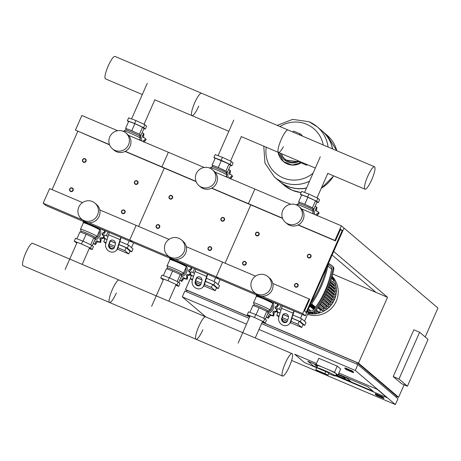<?xml version="1.0" encoding="UTF-8"?>
<svg xmlns="http://www.w3.org/2000/svg" width="461" height="461" viewBox="0 0 461 461"><rect width="100%" height="100%" fill="white"/><g stroke="black" fill="none" stroke-linecap="round" stroke-linejoin="round"><path stroke-width="0.69" d="M376.493 395.429L375.173 394.305L382.382 397.37L383.702 398.494L376.493 395.429M375.173 394.305L375.427 393.717L382.636 396.783L383.955 397.906L383.702 398.494M382.636 396.783L382.382 397.37M346.148 369.584L344.828 368.46L352.037 371.526L353.357 372.649L346.148 369.584M352.037 371.526L352.296 370.944L345.087 367.878L344.828 368.46M352.296 370.944L353.616 372.067L353.357 372.649M425.198 336.985L437.95 308.063L344.015 228.068L305.326 315.797L302.687 313.549L309.135 298.93L309.659 299.379L304.502 311.077L306.087 312.425L342.2 230.54L340.616 229.192L335.458 240.89L334.928 240.44L341.376 225.821L344.015 228.068L333.701 251.464L387.528 297.305L332.698 273.995M428.062 339.423L407.426 386.214L398.984 379.023L419.619 332.231L428.062 339.423M398.984 379.023L393.216 376.574L401.658 383.759L407.426 386.214M393.216 376.574L413.851 329.782L419.619 332.231M367.769 386.704L338.334 374.188L367.769 386.704L373.151 391.291L367.769 386.704M316.822 365.049L307.792 361.211L313.175 365.792L316.863 367.359L313.175 365.792L307.792 361.211L316.822 365.049M335.729 375.381L373.151 391.291L335.729 375.381M377.133 389.268L386.894 397.584L335.562 375.761L386.894 397.584L377.133 389.268L338.858 372.995L377.133 389.268M294.665 354.209L316.494 363.487L294.665 354.209L304.427 362.525L294.665 354.209M316.701 367.74L304.427 362.525L316.701 367.74M345.934 379.178L343.243 376.885L338.109 374.701L343.243 376.885L345.934 379.178L335.931 374.926L345.934 379.178M346.989 378.227L350.838 381.512L335.839 375.133L350.838 381.512L346.989 378.227L338.201 374.493L346.989 378.227M314.696 364.501L317.583 365.729L314.696 364.501L317.191 366.628L314.696 364.501M258.984 329.471L355.281 370.413L395.388 404.568L291.611 360.45M205.883 316.966L182.274 296.861L246.485 324.158M396.46 397.434L396.904 396.42L357.327 362.715L262.165 322.256M356.728 364.081L357.327 362.715M249.666 316.943L187.206 290.39L186.601 291.755M395.388 404.568L397.97 398.719L357.863 364.565L261.56 323.622M249.061 318.309L184.855 291.012L182.274 296.861M187.01 290.839L185.501 289.554L249.706 316.851M262.205 322.164L358.508 363.101L398.609 397.255L396.863 396.512M404.107 384.802L398.609 397.255M357.863 364.565L355.281 370.413M387.528 297.305L358.508 363.101M190.358 278.536L185.501 289.554M375.992 292.401L332.122 255.037M317.594 365.706L316.085 364.415L318.793 358.278L337.245 366.12L340.621 368.996L337.913 375.139L336.161 374.395M316.085 364.415L334.536 372.263L337.913 375.139M337.245 366.12L334.536 372.263M316.719 367.699L315.814 369.751L324.878 373.6L325.777 371.554L316.719 367.699A10.246 0.651 23.8 0 1 316.719 367.688A10.246 0.651 23.8 0 1 325.38 370.805A10.246 0.651 23.8 0 1 335.326 375.75A10.246 0.651 23.8 0 1 335.475 375.957A10.246 0.651 23.8 0 1 328.716 373.652M325.777 371.554L328.981 373.053L328.076 375.098L316.448 370.287A10.246 0.651 23.8 0 1 315.969 369.947A10.246 0.651 23.8 0 1 315.814 369.751M316.719 367.688L317.623 365.642A10.246 0.651 23.8 0 1 326.284 368.754A10.246 0.651 23.8 0 1 336.225 373.698A10.246 0.651 23.8 0 1 336.374 373.911L335.475 375.957M324.878 373.6L328.076 375.098M82.582 159.748A1.919 1.879 -49.6 0 0 83.066 161.949A1.919 1.879 -49.6 0 0 86.046 161.223A1.919 1.879 -49.6 0 0 85.562 159.022A1.919 1.879 -49.6 0 0 82.582 159.748M82.819 159.829A1.602 1.562 130.4 0 1 84.905 158.976A1.602 1.562 130.4 0 1 85.706 161.05A1.602 1.562 130.4 0 1 83.62 161.903A1.602 1.562 130.4 0 1 82.819 159.829M169.089 196.524A1.919 1.879 -49.6 0 0 169.573 198.72A1.919 1.879 -49.6 0 0 172.547 197.994A1.919 1.879 -49.6 0 0 172.062 195.798A1.919 1.879 -49.6 0 0 169.089 196.524M169.325 196.599A1.602 1.562 130.4 0 1 171.411 195.752A1.602 1.562 130.4 0 1 172.207 197.827A1.602 1.562 130.4 0 1 170.121 198.679A1.602 1.562 130.4 0 1 169.325 196.599M255.59 233.301A1.919 1.879 -49.6 0 0 256.074 235.496A1.919 1.879 -49.6 0 0 259.053 234.77A1.919 1.879 -49.6 0 0 258.569 232.569A1.919 1.879 -49.6 0 0 255.59 233.301M255.826 233.375A1.602 1.562 130.4 0 1 257.912 232.528A1.602 1.562 130.4 0 1 258.707 234.603A1.602 1.562 130.4 0 1 256.621 235.45A1.602 1.562 130.4 0 1 255.826 233.375M134.485 181.813A1.919 1.879 -49.6 0 0 134.969 184.014A1.919 1.879 -49.6 0 0 137.948 183.288A1.919 1.879 -49.6 0 0 137.464 181.087A1.919 1.879 -49.6 0 0 134.485 181.813M134.721 181.893A1.602 1.562 130.4 0 1 136.808 181.04A1.602 1.562 130.4 0 1 137.609 183.115A1.602 1.562 130.4 0 1 135.517 183.968A1.602 1.562 130.4 0 1 134.721 181.893M220.992 218.589A1.919 1.879 -49.6 0 0 221.476 220.784A1.919 1.879 -49.6 0 0 224.449 220.058A1.919 1.879 -49.6 0 0 223.965 217.863A1.919 1.879 -49.6 0 0 220.992 218.589M221.222 218.664A1.602 1.562 130.4 0 1 223.314 217.817A1.602 1.562 130.4 0 1 224.109 219.891A1.602 1.562 130.4 0 1 222.023 220.738A1.602 1.562 130.4 0 1 221.222 218.664M307.493 255.365A1.919 1.879 -49.6 0 0 307.977 257.561A1.919 1.879 -49.6 0 0 310.95 256.835A1.919 1.879 -49.6 0 0 310.466 254.633A1.919 1.879 -49.6 0 0 307.493 255.365M307.729 255.44A1.602 1.562 130.4 0 1 309.815 254.593A1.602 1.562 130.4 0 1 310.61 256.668A1.602 1.562 130.4 0 1 308.524 257.515A1.602 1.562 130.4 0 1 307.729 255.44M69.686 188.993A1.919 1.879 -49.6 0 0 70.17 191.194A1.919 1.879 -49.6 0 0 73.149 190.462A1.919 1.879 -49.6 0 0 72.665 188.267A1.919 1.879 -49.6 0 0 69.686 188.993M69.922 189.068A1.602 1.562 130.4 0 1 72.008 188.221A1.602 1.562 130.4 0 1 72.803 190.295A1.602 1.562 130.4 0 1 70.717 191.148A1.602 1.562 130.4 0 1 69.922 189.068M156.193 225.769A1.919 1.879 -49.6 0 0 156.677 227.965A1.919 1.879 -49.6 0 0 159.65 227.238A1.919 1.879 -49.6 0 0 159.166 225.037A1.919 1.879 -49.6 0 0 156.193 225.769M156.423 225.844A1.602 1.562 130.4 0 1 158.515 224.997A1.602 1.562 130.4 0 1 159.31 227.071A1.602 1.562 130.4 0 1 157.224 227.918A1.602 1.562 130.4 0 1 156.423 225.844M242.693 262.54A1.919 1.879 -49.6 0 0 243.178 264.741A1.919 1.879 -49.6 0 0 246.151 264.015A1.919 1.879 -49.6 0 0 245.667 261.813A1.919 1.879 -49.6 0 0 242.693 262.54M242.93 262.62A1.602 1.562 130.4 0 1 245.016 261.767A1.602 1.562 130.4 0 1 245.811 263.848A1.602 1.562 130.4 0 1 243.725 264.695A1.602 1.562 130.4 0 1 242.93 262.62M121.589 211.057A1.919 1.879 -49.6 0 0 122.073 213.253A1.919 1.879 -49.6 0 0 125.046 212.527A1.919 1.879 -49.6 0 0 124.562 210.331A1.919 1.879 -49.6 0 0 121.589 211.057M121.825 211.132A1.602 1.562 130.4 0 1 123.911 210.285A1.602 1.562 130.4 0 1 124.706 212.36A1.602 1.562 130.4 0 1 122.62 213.213A1.602 1.562 130.4 0 1 121.825 211.132M208.09 247.834A1.919 1.879 -49.6 0 0 208.574 250.029A1.919 1.879 -49.6 0 0 211.553 249.303A1.919 1.879 -49.6 0 0 211.069 247.102A1.919 1.879 -49.6 0 0 208.09 247.834M208.326 247.909A1.602 1.562 130.4 0 1 210.412 247.061A1.602 1.562 130.4 0 1 211.213 249.136A1.602 1.562 130.4 0 1 209.127 249.983A1.602 1.562 130.4 0 1 208.326 247.909M294.596 284.604A1.919 1.879 -49.6 0 0 295.08 286.805A1.919 1.879 -49.6 0 0 298.054 286.079A1.919 1.879 -49.6 0 0 297.57 283.878A1.919 1.879 -49.6 0 0 294.596 284.604M294.833 284.685A1.602 1.562 130.4 0 1 296.919 283.832A1.602 1.562 130.4 0 1 297.714 285.906A1.602 1.562 130.4 0 1 295.628 286.759A1.602 1.562 130.4 0 1 294.833 284.685M306.409 164.577A9.606 1.988 113 0 0 306.819 164.462M307.395 164.704A10.09 2.086 -67 0 1 306.352 165.107A10.09 2.086 -67 0 1 306.237 165.032A10.09 2.086 -67 0 1 305.914 164.076M306.352 165.107L298.279 161.673A10.09 2.086 -67 0 1 298.163 161.604A10.09 2.086 -67 0 1 297.841 160.647M307.107 164.583A9.606 1.988 -67 0 1 306.542 164.663A9.606 1.988 -67 0 1 306.427 164.594A9.606 1.988 -67 0 1 306.208 164.197M299.16 134.721A9.606 1.988 -67 0 1 300.491 134.013A9.606 1.988 -67 0 1 300.601 134.082L302.099 135.355L301.869 135.874M301.932 135.903L302.099 135.355M294.118 131.327A9.606 1.988 113 0 0 294.003 131.258A9.606 1.988 113 0 0 292.672 131.961M336.801 150.724A32.985 32.207 -49.6 0 0 326.803 134.969A32.985 32.207 130.4 0 1 336.801 150.724M301.108 192.606L292.222 190.26L284.045 185.207A32.985 32.207 -49.6 0 0 301.137 192.548A32.985 32.207 130.4 0 1 284.028 185.195A32.985 32.207 -49.6 0 0 284.045 185.207A32.985 32.207 -49.6 0 0 292.147 190.214A32.985 32.207 -49.6 0 0 301.131 192.56M321.288 188.209A32.985 32.207 -49.6 0 0 333.545 175.82A32.985 32.207 130.4 0 1 321.288 188.209M327.944 173.44A32.985 32.207 130.4 0 1 327.512 174.091M306.479 188.134A32.985 32.207 130.4 0 1 279.383 181.242A32.985 32.207 130.4 0 1 279.308 181.173M306.559 187.95A32.985 32.207 130.4 0 1 279.228 181.104L274.428 177.018A32.985 32.207 -49.6 0 0 309.55 181.173A32.985 32.207 130.4 0 1 274.428 177.018A32.985 32.207 130.4 0 1 274.416 177.012M328.088 147.019A32.985 32.207 -49.6 0 0 317.203 126.792A32.985 32.207 130.4 0 1 328.088 147.019M309.083 121.773A32.985 32.207 130.4 0 1 317.185 126.781A32.985 32.207 130.4 0 1 317.203 126.792L322.003 130.878A32.985 32.207 130.4 0 1 332.537 148.909M322.083 130.947A32.985 32.207 130.4 0 1 322.158 131.016A32.985 32.207 130.4 0 1 332.675 148.972M279.925 126.544A29.325 28.628 130.4 0 1 306.64 124.286A29.325 28.628 130.4 0 1 323.242 144.961M313.094 173.14A29.325 28.628 130.4 0 1 283.019 177.842A29.325 28.628 130.4 0 1 266.256 147.215M198.743 106.134A12.188 2.524 -67 0 1 191.972 115.636A12.188 2.524 -67 0 1 194.726 102.711A12.188 2.524 -67 0 1 201.503 93.208L115.002 56.432A12.188 2.524 113 0 0 108.226 65.935A12.188 2.524 113 0 0 105.465 78.86L142.316 94.528M283.4 146.702A12.188 2.524 -67 0 1 278.473 152.412A12.188 2.524 -67 0 1 281.233 139.487A12.188 2.524 -67 0 1 288.004 129.979L201.503 93.208A12.188 2.524 113 0 0 194.726 102.711A12.188 2.524 113 0 0 191.972 115.636L228.823 131.304M374.511 166.755A12.188 2.524 -67 0 1 371.75 179.681A12.188 2.524 -67 0 1 364.979 189.183A12.188 2.524 -67 0 1 367.734 176.258A12.188 2.524 -67 0 1 374.511 166.755L288.01 129.979A12.188 2.524 113 0 0 281.233 139.487A12.188 2.524 113 0 0 278.473 152.412L315.324 168.075M143.895 133.909L143.319 137.591M142.841 141.418L142.841 141.418A1.706 1.665 130.4 0 1 144.057 140.242A1.602 1.562 -49.6 0 0 145.261 138.755A1.602 1.562 -49.6 0 0 144.777 137.977L146.16 139.522L143.797 142.23M144.777 137.977A1.602 1.562 -49.6 0 0 143.786 137.614A1.706 1.665 130.4 0 1 142.363 136.773L143.227 137.516M145.261 138.755L146.16 139.522M142.363 136.773A1.706 1.665 130.4 0 1 142.841 135.159A1.602 1.562 -49.6 0 0 143.164 133.287A1.602 1.562 -49.6 0 0 142.063 132.849M143.164 133.287L144.062 134.053M140.052 135.54A7.687 7.503 130.4 0 1 141.487 140.841M140.075 138.663A6.408 6.252 130.4 0 1 140.207 140.3M139.487 139.994L140.282 138.196A8.966 0.565 -156.2 0 0 140.282 138.167A8.966 0.565 -156.2 0 0 130.596 133.321A8.966 0.565 -156.2 0 0 123.894 130.936A8.966 0.565 -156.2 0 0 123.871 130.959L123.634 131.489M139.752 136.22A7.687 0.484 -156.2 0 0 139.752 136.191A7.687 0.484 -156.2 0 0 131.454 132.036A7.687 0.484 -156.2 0 0 125.709 129.996A7.687 0.484 -156.2 0 0 125.686 130.014L126.205 128.844A7.687 0.484 -156.2 0 1 128.677 129.541L125.582 128.383L126.181 128.89M139.758 136.208L140.271 135.05A7.687 0.484 -156.2 0 0 140.156 134.889A7.687 0.484 -156.2 0 0 135.597 132.48A7.687 0.484 -156.2 0 0 131.967 130.866A7.687 0.484 -156.2 0 0 128.677 129.541L131.771 130.699L134.871 123.681L128.682 121.364L125.582 128.383M143.936 128.596L145.307 129.109L143.59 127.645L134.618 123.467L127.357 120.747L128.515 121.733M140.179 135.246L140.887 135.511L143.982 128.492L142.518 127.248L134.871 123.681M145.307 129.109L146.592 126.181L144.881 124.724L135.909 120.54L128.648 117.82L127.357 120.747M143.59 127.645L144.881 124.724M134.618 123.467L135.909 120.54M140.887 135.511L139.424 134.266L131.771 130.699M139.424 134.266L142.518 127.248M230.396 170.685L229.82 174.362M229.342 178.188L229.348 178.194A1.706 1.665 130.4 0 1 229.342 178.188A1.706 1.665 130.4 0 1 230.558 177.018A1.602 1.562 -49.6 0 0 231.768 175.532A1.602 1.562 -49.6 0 0 231.278 174.754L232.661 176.292L230.298 179.006M231.278 174.754A1.602 1.562 -49.6 0 0 230.287 174.391A1.706 1.665 130.4 0 1 228.863 173.549L229.734 174.287M231.768 175.532L232.661 176.292M228.863 173.549A1.706 1.665 130.4 0 1 229.348 171.936A1.602 1.562 -49.6 0 0 229.664 170.063A1.602 1.562 -49.6 0 0 228.564 169.619M229.664 170.063L230.563 170.824M226.553 172.31A7.687 7.503 130.4 0 1 227.993 177.618M226.576 175.439A6.408 6.252 130.4 0 1 226.714 177.076M225.988 176.765L226.783 174.973A8.966 0.565 -156.2 0 0 226.783 174.938A8.966 0.565 -156.2 0 0 217.102 170.092A8.966 0.565 -156.2 0 0 210.395 167.712A8.966 0.565 -156.2 0 0 210.372 167.735L210.141 168.265M226.685 172.022L227.388 172.287L226.662 171.659A7.687 0.484 -156.2 0 1 226.772 171.82L226.259 172.979A7.687 0.484 -156.2 0 0 226.259 172.967A7.687 0.484 -156.2 0 0 217.955 168.812A7.687 0.484 -156.2 0 0 212.21 166.767A7.687 0.484 -156.2 0 0 212.193 166.79M212.688 165.666L212.089 165.153L218.278 167.476L226.662 171.659A7.687 0.484 -156.2 0 0 222.104 169.256A7.687 0.484 -156.2 0 0 218.474 167.643A7.687 0.484 -156.2 0 0 215.183 166.317A7.687 0.484 -156.2 0 0 212.705 165.62L212.198 166.778L210.395 167.712M230.442 165.372L231.808 165.879L230.091 164.421L221.119 160.244L213.864 157.524L215.022 158.509M227.388 172.287L230.488 165.269L229.025 164.018L215.183 158.135L212.089 165.153M231.808 165.879L233.099 162.958L231.382 161.5L222.409 157.316L215.149 154.596L213.864 157.524M230.091 164.421L231.382 161.5M221.119 160.244L222.409 157.316M218.278 167.476L221.372 160.457M225.93 171.037L229.025 164.018M316.897 207.456L316.321 211.138M315.848 214.964L315.848 214.964A1.706 1.665 130.4 0 1 317.064 213.789A1.602 1.562 -49.6 0 0 318.269 212.302A1.602 1.562 -49.6 0 0 317.779 211.53L319.168 213.068L316.799 215.777M317.779 211.53A1.602 1.562 -49.6 0 0 316.793 211.161A1.706 1.665 130.4 0 1 315.37 210.325L316.234 211.063M318.269 212.302L319.168 213.068M315.37 210.325A1.706 1.665 130.4 0 1 315.848 208.712A1.602 1.562 -49.6 0 0 316.171 206.833A1.602 1.562 -49.6 0 0 315.07 206.395M316.171 206.833L317.064 207.6M313.059 209.087A7.687 7.503 130.4 0 1 314.494 214.394M313.077 212.216A6.408 6.252 130.4 0 1 313.215 213.846M312.495 213.541L313.284 211.743A8.966 0.565 -156.2 0 0 313.284 211.714A8.966 0.565 -156.2 0 0 303.603 206.868A8.966 0.565 -156.2 0 0 296.901 204.488A8.966 0.565 -156.2 0 0 296.878 204.505L296.642 205.041M313.186 208.793L313.895 209.058L313.163 208.435A7.687 0.484 -156.2 0 1 313.273 208.597L312.765 209.755A7.687 0.484 -156.2 0 0 312.76 209.738A7.687 0.484 -156.2 0 0 304.462 205.583A7.687 0.484 -156.2 0 0 298.711 203.543A7.687 0.484 -156.2 0 0 298.693 203.56L299.212 202.391A7.687 0.484 -156.2 0 1 301.684 203.088L298.59 201.93L299.189 202.437M304.779 204.246L313.163 208.435A7.687 0.484 -156.2 0 0 308.605 206.032A7.687 0.484 -156.2 0 0 304.975 204.413A7.687 0.484 -156.2 0 0 301.684 203.088L304.779 204.246L307.873 197.233L301.684 194.911L298.59 201.93M316.943 202.143L318.309 202.656L316.598 201.198L307.625 197.014L300.365 194.294L301.523 195.28M313.895 209.058L316.989 202.039L315.526 200.794L307.873 197.233M318.309 202.656L319.6 199.734L317.888 198.27L308.91 194.093L301.655 191.373L300.365 194.294M316.598 201.198L317.888 198.27M307.625 197.014L308.91 194.093M312.431 207.813L315.526 200.794M100.268 229.705A7.687 7.503 130.4 0 1 94.799 240.002M99.317 231.07A6.408 6.252 130.4 0 1 94.776 238.648M103.811 236.067L104.474 237.784L101.138 238.954L100.757 242.457L97.363 241.783L95.26 244.693L93.41 243.564A1.602 1.562 -49.6 0 0 94.367 243.932A1.602 1.562 -49.6 0 0 95.536 242.417A1.706 1.665 130.4 0 1 96.407 240.97L97.363 241.783M94.367 243.932L95.26 244.693M96.407 240.97A1.706 1.665 130.4 0 1 98.003 241.414A1.602 1.562 -49.6 0 0 99.864 241.691A1.602 1.562 -49.6 0 0 100.141 239.812A1.706 1.665 130.4 0 1 100.181 238.141L101.138 238.954M99.864 241.691L100.757 242.457M100.181 238.141A1.706 1.665 130.4 0 1 101.806 237.715A1.602 1.562 -49.6 0 0 103.575 237.017A1.602 1.562 -49.6 0 0 102.884 235.277A1.706 1.665 130.4 0 1 102.083 233.825L103.039 234.637L103.345 235.64M103.575 237.017L104.474 237.784M102.083 233.825A1.706 1.665 130.4 0 1 103.299 232.649A1.602 1.562 -49.6 0 0 104.509 231.163A1.602 1.562 -49.6 0 0 104.019 230.391L105.402 231.929L103.039 234.637M104.019 230.391A1.602 1.562 -49.6 0 0 103.028 230.022A1.706 1.665 130.4 0 1 101.61 229.192L102.475 229.924M104.509 231.163L105.402 231.929M102.515 229.578L102.549 229.947M83.366 222.801L83.211 222.404A9.289 0.588 23.8 0 1 83.211 222.363A9.289 0.588 23.8 0 1 90.177 224.807A9.289 0.588 23.8 0 1 100.204 229.855A9.289 0.588 23.8 0 1 100.17 229.883L99.772 230.033M83.372 222.824A8.966 0.565 23.8 0 1 83.372 222.784A8.966 0.565 23.8 0 1 90.097 225.141A8.966 0.565 23.8 0 1 99.783 230.022L96.943 236.453A8.966 0.565 23.8 0 1 96.919 236.476L95.122 237.409A7.687 0.484 23.8 0 0 95.127 237.398A7.687 0.484 23.8 0 0 86.829 233.22A7.687 0.484 23.8 0 0 81.061 231.197A7.687 0.484 23.8 0 0 81.061 231.22L80.531 229.25A8.966 0.565 23.8 0 1 80.537 229.215A8.966 0.565 23.8 0 1 87.262 231.578A8.966 0.565 23.8 0 1 96.943 236.453M76.797 243.091L74.221 241.23L75.512 238.302L82.767 241.022L91.739 245.206L93.456 246.664L92.165 249.591L89.25 248.496M74.221 241.23L81.476 243.95L90.448 248.127L92.165 249.591M82.767 241.022L81.476 243.95M91.739 245.206L90.448 248.127M76.878 238.815L79.926 231.9L86.115 234.223L93.767 237.784L95.231 239.029L92.298 245.678M86.115 234.223L83.055 241.161M93.767 237.784L90.708 244.722M186.774 266.481A7.687 7.503 130.4 0 1 181.306 276.779M185.818 267.847A6.408 6.252 130.4 0 1 181.282 275.419M190.312 272.837L190.975 274.56L187.639 275.724L187.264 279.228L183.864 278.559L181.767 281.469L179.911 280.34A1.602 1.562 -49.6 0 0 180.868 280.703A1.602 1.562 -49.6 0 0 182.043 279.193A1.706 1.665 130.4 0 1 182.908 277.747L183.864 278.559M180.868 280.703L181.767 281.469M182.908 277.747A1.706 1.665 130.4 0 1 184.504 278.19A1.602 1.562 -49.6 0 0 186.365 278.467A1.602 1.562 -49.6 0 0 186.642 276.588A1.706 1.665 130.4 0 1 186.682 274.912L187.639 275.724M186.365 278.467L187.264 279.228M186.682 274.912A1.706 1.665 130.4 0 1 188.307 274.491A1.602 1.562 -49.6 0 0 190.076 273.794A1.602 1.562 -49.6 0 0 189.385 272.048A1.706 1.665 130.4 0 1 188.589 270.601L189.54 271.414L189.851 272.416M190.076 273.794L190.975 274.56M188.589 270.601A1.706 1.665 130.4 0 1 189.799 269.426A1.602 1.562 -49.6 0 0 191.01 267.939A1.602 1.562 -49.6 0 0 190.52 267.161L191.909 268.705L189.54 271.414M190.52 267.161A1.602 1.562 -49.6 0 0 189.529 266.798A1.706 1.665 130.4 0 1 188.111 265.968L188.975 266.694M191.01 267.939L191.909 268.705M189.016 266.354L189.05 266.723M169.867 259.572L169.711 259.174A9.289 0.588 23.8 0 1 169.711 259.134A9.289 0.588 23.8 0 1 176.678 261.577A9.289 0.588 23.8 0 1 186.705 266.631A9.289 0.588 23.8 0 1 186.676 266.66L186.279 266.81A8.966 0.565 23.8 0 0 176.603 261.917A8.966 0.565 23.8 0 0 169.873 259.555A8.966 0.565 23.8 0 0 169.879 259.595M167.136 268.942L167.562 267.968A7.687 0.484 23.8 0 0 167.562 267.997L167.038 266.02A8.966 0.565 23.8 0 1 167.038 265.991A8.966 0.565 23.8 0 1 173.762 268.348A8.966 0.565 23.8 0 1 183.449 273.229A8.966 0.565 23.8 0 1 183.426 273.246L181.622 274.186A7.687 0.484 23.8 0 1 181.611 274.191M167.562 267.968A7.687 0.484 23.8 0 1 173.33 269.99A7.687 0.484 23.8 0 1 181.628 274.174L181.133 275.298M163.298 279.862L160.722 278L162.013 275.079L169.268 277.799L178.246 281.976L179.957 283.44L178.666 286.362L175.756 285.273M160.722 278L167.983 280.72L176.955 284.904L178.666 286.362M169.268 277.799L167.983 280.72M178.246 281.976L176.955 284.904M163.378 275.592L166.427 268.677L172.621 270.993L180.268 274.56L181.732 275.805L178.799 282.455M172.621 270.993L169.562 277.931M180.268 274.56L177.208 281.498M273.275 303.252A7.687 7.503 130.4 0 1 267.806 313.555M272.324 304.623A6.408 6.252 130.4 0 1 267.783 312.195M276.819 309.613L277.476 311.331L274.139 312.5L273.765 316.004L270.365 315.33L268.267 318.246L266.418 317.11A1.602 1.562 -49.6 0 0 267.368 317.479A1.602 1.562 -49.6 0 0 268.544 315.969A1.706 1.665 130.4 0 1 269.414 314.517L270.365 315.33M267.368 317.479L268.267 318.246M269.414 314.517A1.706 1.665 130.4 0 1 271.01 314.961A1.602 1.562 -49.6 0 0 272.872 315.243A1.602 1.562 -49.6 0 0 273.148 313.359A1.706 1.665 130.4 0 1 273.189 311.688L274.139 312.5M272.872 315.243L273.765 316.004M273.189 311.688A1.706 1.665 130.4 0 1 274.808 311.267A1.602 1.562 -49.6 0 0 276.583 310.57A1.602 1.562 -49.6 0 0 275.885 308.824A1.706 1.665 130.4 0 1 275.09 307.372L276.047 308.184L276.352 309.193M276.583 310.57L277.476 311.331M275.09 307.372A1.706 1.665 130.4 0 1 276.306 306.196A1.602 1.562 -49.6 0 0 277.51 304.715A1.602 1.562 -49.6 0 0 277.026 303.937L278.409 305.476L276.047 308.184M277.026 303.937A1.602 1.562 -49.6 0 0 276.035 303.568A1.706 1.665 130.4 0 1 274.618 302.744M277.51 304.715L278.409 305.476M274.629 302.75L275.476 303.471M275.522 303.125L275.557 303.499M256.379 296.371A8.966 0.565 23.8 0 1 256.379 296.331L256.218 295.95A9.289 0.588 23.8 0 1 256.212 295.91A9.289 0.588 23.8 0 1 263.179 298.353A9.289 0.588 23.8 0 1 273.212 303.407A9.289 0.588 23.8 0 1 273.177 303.43L272.779 303.586M254.069 304.767A7.687 0.484 23.8 0 1 254.069 304.744L253.538 302.796A8.966 0.565 23.8 0 1 253.538 302.762L256.379 296.331A8.966 0.565 23.8 0 1 263.104 298.693A8.966 0.565 23.8 0 1 272.785 303.568L269.95 309.999A8.966 0.565 23.8 0 1 269.927 310.023L268.129 310.956A7.687 0.484 23.8 0 1 268.112 310.968M253.538 302.762A8.966 0.565 23.8 0 1 260.269 305.124A8.966 0.565 23.8 0 1 269.95 309.999M253.636 305.712L254.069 304.744A7.687 0.484 23.8 0 1 259.831 306.767A7.687 0.484 23.8 0 1 268.135 310.945L267.639 312.068M249.799 316.638L247.223 314.777L248.514 311.855L255.774 314.575L264.747 318.753L266.464 320.216L265.173 323.138L262.257 322.043M247.223 314.777L254.484 317.496L263.456 321.68L265.173 323.138M255.774 314.575L254.484 317.496M264.747 318.753L263.456 321.68M249.885 312.368L252.933 305.453L259.122 307.769L266.775 311.336L268.233 312.581L265.305 319.225M259.122 307.769L256.062 314.707M266.775 311.336L263.715 318.269M282.558 376.049A12.188 2.524 113 0 0 289.335 366.541A12.188 2.524 113 0 0 292.095 353.622A12.188 2.524 113 0 0 285.319 363.124A12.188 2.524 113 0 0 282.558 376.049L196.058 339.273A12.188 2.524 -67 0 1 198.818 326.348A12.188 2.524 -67 0 1 205.589 316.845A12.188 2.524 113 0 0 198.818 326.348A12.188 2.524 113 0 0 196.058 339.273L23.05 265.726A12.188 2.524 -67 0 1 25.81 252.801A12.188 2.524 -67 0 1 32.587 243.299L119.088 280.069A12.188 2.524 113 0 0 112.311 289.577A12.188 2.524 113 0 0 109.551 302.497A12.188 2.524 113 0 0 116.328 292.994M109.551 302.497A12.188 2.524 -67 0 1 112.311 289.577A12.188 2.524 -67 0 1 119.088 280.069L292.095 353.622M196.058 339.273A12.188 2.524 113 0 0 202.834 329.771M127.328 248.11L128.619 245.189L133.01 248.928L131.719 251.85L127.328 248.11L118.944 244.549M130.014 251.015L126.153 247.724L124.862 250.651L128.723 253.936L130.014 251.015M103.863 238.36L104.849 239.201M108.018 236.43L104.63 234.989L104.071 236.257M108.053 231.935L106.376 235.732M107.038 239.599L105.045 238.752L103.754 241.673L105.846 243.454M133.632 242.809L131.5 247.643M127.484 244.705L129.161 240.907M110.283 240.976L115.492 243.195M118.915 244.647L126.153 247.724M103.754 241.673L106.088 242.67M109.315 244.036L114.737 246.347M117.964 247.718L124.862 250.651M109.13 245.609L114.247 247.782M117.382 249.119L128.723 253.936M119.895 241.478L128.619 245.189M131.719 251.85L129.973 251.107M115.475 243.074L110.329 240.884M107.067 239.501L104.071 238.222M213.829 284.886L215.12 281.965L219.511 285.705L218.22 288.626L213.829 284.886L205.445 281.319M216.514 287.791L212.654 284.5L211.363 287.422L215.229 290.712L216.514 287.791M190.364 275.131L191.35 275.972M194.525 273.206L191.131 271.765L190.572 273.033M194.554 268.705L192.877 272.509M193.539 276.375L191.546 275.528L190.255 278.45L192.346 280.23M220.139 279.579L218.001 284.42M213.985 281.481L215.662 277.678M196.784 277.752L201.993 279.965M205.416 281.423L212.654 284.5M190.255 278.45L192.594 279.441M195.816 280.812L201.244 283.117M204.465 284.489L211.363 287.422M195.631 282.38L200.748 284.558M203.889 285.895L215.229 290.712M206.395 278.254L215.12 281.965M218.22 288.626L216.474 287.883M201.981 279.85L196.83 277.66M193.574 276.272L190.572 274.998M307.936 313.417A23.378 22.825 -49.6 0 0 334.398 299.748A23.378 22.825 -49.6 0 0 331.972 276.709M307.522 314.35A23.378 22.825 -49.6 0 0 336.207 301.281A23.378 22.825 -49.6 0 0 332.104 276.243M317.773 307.764L320.516 310.103A20.976 20.48 -49.6 0 0 320.948 309.93L317.998 307.418M322.954 308.962A20.976 20.48 -49.6 0 0 324.152 308.248L319.813 304.554M325.771 307.107A20.976 20.48 -49.6 0 0 326.74 306.311L321.444 301.799M328.082 305.026A20.976 20.48 -49.6 0 0 328.86 304.168L322.93 299.12M329.972 302.762A20.976 20.48 -49.6 0 0 330.595 301.863L324.29 296.498M331.499 300.336A20.976 20.48 -49.6 0 0 331.972 299.408L325.541 293.934M300.336 321.663L301.627 318.735L306.018 322.475L304.727 325.403L300.336 321.663L291.951 318.096M303.021 324.561L299.154 321.271L297.869 324.198L301.73 327.489L303.021 324.561M276.865 311.907L277.85 312.748M281.026 309.982L277.637 308.536L277.073 309.809M281.06 305.482L279.383 309.279M280.046 313.146L278.052 312.299L276.761 315.226L278.853 317.007M308.501 312.132L304.508 321.19M300.491 318.251L302.162 314.454M283.29 314.529L288.494 316.742M291.917 318.194L299.154 321.271M276.761 315.226L279.095 316.217M282.316 317.589L287.745 319.894M290.972 321.265L297.869 324.198M282.132 319.156L287.249 321.334M290.39 322.665L301.73 327.489M292.896 315.03L301.627 318.735M304.727 325.403L302.981 324.659M288.482 316.621L283.331 314.431M280.075 313.048L277.073 311.774M310.443 312.546L310.172 313.157A0.64 0.628 130.4 0 1 309.181 313.399L308.282 312.633M332.681 297.748A20.976 20.48 -49.6 0 0 333.009 296.803L326.688 291.421M333.51 294.994A20.976 20.48 -49.6 0 0 333.701 294.06L327.731 288.978M333.966 292.067A20.976 20.48 -49.6 0 0 334.023 291.156L328.681 286.604M333.995 288.92A20.976 20.48 -49.6 0 0 333.92 288.067L329.529 284.328M333.47 285.468A20.976 20.48 -49.6 0 0 333.286 284.754L330.278 282.195M331.626 277.914L333.522 279.522A0.64 0.628 130.4 0 1 333.683 280.253L332.848 282.149M331.914 276.917A0.64 0.628 130.4 0 1 331.92 277.447L331.695 277.966M313.33 312.8L313.065 313.394A0.64 0.628 130.4 0 1 312.074 313.636L310.904 312.639M316.903 311.498L316.142 313.226A0.64 0.628 130.4 0 1 315.151 313.468L314.039 312.523M320.516 310.103L319.433 312.564A0.64 0.628 130.4 0 1 318.442 312.806L315.843 310.593M330.854 280.444L335.343 284.27A0.64 0.628 130.4 0 1 334.669 285.347L333.286 284.754M330.128 282.628L335.925 287.56A0.64 0.628 130.4 0 1 335.251 288.632L333.92 288.067M329.31 284.933L336.017 290.643A0.64 0.628 130.4 0 1 335.343 291.715L334.023 291.156M328.399 287.324L335.717 293.559A0.64 0.628 130.4 0 1 335.043 294.631L333.701 294.06M327.396 289.79L335.066 296.325A0.64 0.628 130.4 0 1 334.392 297.397L333.009 296.803M326.296 292.309L334.092 298.953A0.64 0.628 130.4 0 1 333.424 300.025L331.972 299.408M325.091 294.873L332.807 301.448A0.64 0.628 130.4 0 1 332.133 302.52L330.595 301.863M323.789 297.495L331.2 303.805A0.64 0.628 130.4 0 1 330.525 304.877L328.86 304.168M322.366 300.157L329.24 306.012A0.64 0.628 130.4 0 1 328.566 307.084L326.74 306.311M320.816 302.883L326.889 308.057A0.64 0.628 130.4 0 1 326.215 309.129L324.152 308.248M319.11 305.683L324.048 309.89A0.64 0.628 130.4 0 1 323.374 310.962L320.948 309.93M315.024 306.824L315.347 306.963A91.67 89.497 130.4 0 1 313.889 308.945L313.624 308.72A91.67 89.497 -49.6 0 0 315.082 306.738L315.347 306.963M314.362 306.26L314.69 306.404A91.67 89.497 130.4 0 1 313.226 308.386L312.961 308.161A91.67 89.497 -49.6 0 0 314.425 306.179L314.69 306.404M313.705 305.701L314.027 305.839A91.67 89.497 130.4 0 1 312.57 307.821L312.304 307.596A91.67 89.497 -49.6 0 0 313.768 305.614L314.027 305.839M313.042 305.136L313.371 305.28A91.67 89.497 130.4 0 1 311.907 307.262L311.642 307.038A91.67 89.497 -49.6 0 0 313.105 305.055L313.371 305.28M312.385 304.577L312.708 304.715A91.67 89.497 130.4 0 1 311.25 306.698L310.985 306.473A91.67 89.497 -49.6 0 0 312.449 304.49L312.708 304.715M311.722 304.018L312.051 304.156A91.67 89.497 130.4 0 1 310.587 306.139L310.328 305.914A91.67 89.497 -49.6 0 0 311.786 303.932L312.051 304.156M307.758 310.276A104.082 101.616 -49.6 0 0 310.743 310.829A3.204 3.129 -49.6 0 0 313.826 309.596A91.67 89.497 -49.6 0 0 331.655 269.172A3.204 3.129 -49.6 0 0 330.623 266.251L328.284 264.257M121.203 237.524A6.408 1.325 113 0 0 120.517 239.461L117.872 248.018L117.319 248.554L120.079 239.628A6.408 1.325 -67 0 1 120.886 237.386M115.377 244.284L114.437 247.327A3.204 2.806 45.8 0 1 113.786 248.393A3.204 2.806 45.8 0 1 110.081 248.519A3.204 2.806 45.8 0 1 108.669 244.877L109.609 241.829A3.204 2.806 45.8 0 1 110.26 240.763A3.204 2.806 45.8 0 1 113.965 240.642A3.204 2.806 45.8 0 1 115.377 244.284M110.554 240.515A3.204 2.806 -134.2 0 0 110.162 241.293L109.222 244.336A3.204 2.806 -134.2 0 0 110.456 247.851A3.204 2.806 -134.2 0 0 114.04 248.104M117.319 248.554A6.408 5.618 45.8 0 1 116.022 250.692L116.57 250.156A6.408 5.618 -134.2 0 0 117.872 248.018M116.022 250.692A6.408 5.618 45.8 0 1 108.612 250.94A6.408 5.618 45.8 0 1 105.788 243.65L108.548 234.724L120.079 239.628M109.355 232.488A6.408 1.325 113 0 0 108.548 234.724M207.704 274.295A6.408 1.325 113 0 0 207.024 276.231L204.373 284.789L203.82 285.324L206.586 276.398A6.408 1.325 -67 0 1 207.392 274.162M201.878 281.06L200.938 284.103A3.204 2.806 45.8 0 1 200.287 285.169A3.204 2.806 45.8 0 1 196.588 285.296A3.204 2.806 45.8 0 1 195.17 281.648L196.115 278.605A3.204 2.806 45.8 0 1 196.761 277.539A3.204 2.806 45.8 0 1 200.466 277.413A3.204 2.806 45.8 0 1 201.878 281.06M197.06 277.291A3.204 2.806 -134.2 0 0 196.663 278.069L195.723 281.112A3.204 2.806 -134.2 0 0 196.962 284.627A3.204 2.806 -134.2 0 0 200.547 284.881M203.82 285.324A6.408 5.618 45.8 0 1 202.523 287.462L203.076 286.926A6.408 5.618 -134.2 0 0 204.373 284.789M202.523 287.462A6.408 5.618 45.8 0 1 195.118 287.71A6.408 5.618 45.8 0 1 192.289 280.421L195.049 271.494L206.586 276.398M195.856 269.259A6.408 1.325 113 0 0 195.049 271.494M331.966 265.674A3.204 3.129 130.4 0 1 332.98 268.688L333.77 269.362A3.204 3.129 -49.6 0 0 332.756 266.349L331.966 265.674A3.204 3.129 130.4 0 0 331.759 265.513A108.986 106.405 -49.6 0 0 328.491 263.271M314.373 310.87A3.204 3.129 130.4 0 1 311.181 312.172L311.97 312.846A3.204 3.129 -49.6 0 0 315.168 311.544L314.373 310.87A108.986 106.405 -49.6 0 0 332.98 268.688M311.97 312.846A108.986 106.405 130.4 0 1 307.084 311.809M307.28 311.365A108.986 106.405 -49.6 0 0 311.181 312.172M308.991 307.487A3.204 3.129 -49.6 0 0 309.625 306.824L309.377 306.611M327.978 264.435L328.226 264.649A108.986 106.405 130.4 0 1 309.625 306.824M310.864 303.234A108.986 106.405 -49.6 0 0 326.659 267.42M328.226 264.649A3.204 3.129 -49.6 0 0 328.284 263.738M333.77 269.362A108.986 106.405 130.4 0 1 315.168 311.544M294.21 311.071A6.408 1.325 113 0 0 293.524 313.007L290.874 321.565L290.326 322.101L293.087 313.175A6.408 1.325 -67 0 1 293.893 310.939M288.384 317.831L287.439 320.873A3.204 2.806 45.8 0 1 286.794 321.945A3.204 2.806 45.8 0 1 283.089 322.066A3.204 2.806 45.8 0 1 281.677 318.424L282.616 315.382A3.204 2.806 45.8 0 1 283.267 314.31A3.204 2.806 45.8 0 1 286.967 314.189A3.204 2.806 45.8 0 1 288.384 317.831M283.561 314.068A3.204 2.806 -134.2 0 0 283.169 314.846L282.224 317.888A3.204 2.806 -134.2 0 0 283.463 321.403A3.204 2.806 -134.2 0 0 287.047 321.651M290.326 322.101A6.408 5.618 45.8 0 1 289.024 324.239L289.577 323.703A6.408 5.618 -134.2 0 0 290.874 321.565M289.024 324.239A6.408 5.618 45.8 0 1 281.619 324.486A6.408 5.618 45.8 0 1 278.79 317.197L281.556 308.271L293.087 313.175M282.357 306.035A6.408 1.325 113 0 0 281.556 308.271M94.937 203.122L96.516 204.471A10.407 10.159 130.4 0 1 99.144 216.376A10.407 10.159 130.4 0 1 83.02 220.318L81.436 218.969A10.407 10.159 130.4 0 1 78.814 207.058A10.407 10.159 130.4 0 1 94.937 203.122A10.407 10.159 130.4 0 1 97.559 215.028A10.407 10.159 130.4 0 1 81.436 218.969M125.888 132.935L127.472 134.284A10.407 10.159 130.4 0 1 130.094 146.195A10.407 10.159 130.4 0 1 113.976 150.13L112.392 148.782A10.407 10.159 130.4 0 1 109.77 136.877A10.407 10.159 130.4 0 1 125.888 132.935A10.407 10.159 130.4 0 1 128.515 144.846A10.407 10.159 130.4 0 1 112.392 148.782M305.326 315.797L45.818 205.473L43.178 203.226L49.627 188.607L82.519 202.586M204.142 167.481L168.374 152.274L161.926 166.894L162.451 167.343L161.926 166.894L168.374 152.274L128.533 135.338M117.641 130.705L81.868 115.498L75.42 130.117L109.591 144.869M195.994 181.375L125.3 151.323M109.493 144.604L75.42 130.117M196.098 181.646L125.058 151.444M77.782 131.35L52.07 189.644M138.577 226.42L164.283 168.121L138.577 226.42M169.02 239.363L136.128 225.377L129.679 240.002L132.319 242.25L129.679 240.002L136.128 225.377L99.795 209.934M169.175 256.789L88.933 222.68M82.669 220.018L43.178 203.226M181.438 239.893L183.023 241.241A10.407 10.159 130.4 0 1 185.645 253.152A10.407 10.159 130.4 0 1 169.527 257.088L167.942 255.74A10.407 10.159 130.4 0 1 165.32 243.834A10.407 10.159 130.4 0 1 181.438 239.893A10.407 10.159 130.4 0 1 184.06 251.804A10.407 10.159 130.4 0 1 167.942 255.74M212.394 169.711L213.973 171.06A10.407 10.159 130.4 0 1 216.601 182.965A10.407 10.159 130.4 0 1 200.477 186.907L198.898 185.558A10.407 10.159 130.4 0 1 196.271 173.653A10.407 10.159 130.4 0 1 212.394 169.711A10.407 10.159 130.4 0 1 215.016 181.617A10.407 10.159 130.4 0 1 198.898 185.558M290.643 204.252L254.875 189.045L248.427 203.67L248.957 204.119L248.427 203.67L254.875 189.045L215.039 172.109M282.495 218.151L211.801 188.1M282.599 218.422L211.559 188.221M225.077 263.196L250.79 204.897L225.077 263.196M255.527 276.139L222.634 262.153L216.18 276.773L218.819 279.02L216.18 276.773L222.634 262.153L186.296 246.71M255.676 293.565L175.439 259.457M267.939 276.669L269.524 278.018A10.407 10.159 130.4 0 1 272.146 289.923A10.407 10.159 130.4 0 1 256.028 293.864L254.443 292.516A10.407 10.159 130.4 0 1 251.821 280.611A10.407 10.159 130.4 0 1 267.939 276.669A10.407 10.159 130.4 0 1 270.567 288.574A10.407 10.159 130.4 0 1 254.443 292.516M298.895 206.482L300.48 207.83A10.407 10.159 130.4 0 1 303.102 219.741A10.407 10.159 130.4 0 1 286.984 223.683L285.399 222.335A10.407 10.159 130.4 0 1 282.777 210.423A10.407 10.159 130.4 0 1 298.895 206.482A10.407 10.159 130.4 0 1 301.517 218.393A10.407 10.159 130.4 0 1 285.399 222.335M341.376 225.821L301.54 208.885M334.928 240.44L298.302 224.87M335.458 240.89L298.065 224.997M342.2 230.54L340.368 229.762M309.135 298.93L272.803 283.48M302.687 313.549L261.94 296.227M336.812 150.73A32.985 32.207 -49.6 0 0 326.82 134.981A32.985 32.207 -49.6 0 0 326.809 134.975L322.158 131.016M321.277 188.232A32.985 32.207 -49.6 0 0 333.562 175.831M317.203 126.792L317.185 126.781A32.985 32.207 130.4 0 1 328.076 147.013M309.556 181.15A32.985 32.207 130.4 0 1 282.512 182.009A32.985 32.207 130.4 0 1 274.41 177.007L274.428 177.018M280.253 153.167A13.45 13.133 -49.6 0 0 284.402 159.852A13.45 13.133 -49.6 0 0 298.371 161.713M301.079 162.866L292.009 165.073L283.469 161.586L278.121 152.263A15.374 15.006 -49.6 0 0 283.152 161.315A15.374 15.006 -49.6 0 0 286.932 163.649A15.374 15.006 -49.6 0 0 300.607 162.664M283.469 161.586A15.374 15.006 -49.6 0 0 287.249 163.914A15.374 15.006 -49.6 0 0 301.056 162.854M281.521 153.703A12.487 12.193 -49.6 0 0 297.904 161.096M144.057 140.242L144.984 141.031M142.841 135.159L143.774 135.955M230.558 177.018L231.485 177.808M229.348 171.936L230.275 172.725M317.064 213.789L317.992 214.578M315.848 208.712L316.776 209.501M95.536 242.417L96.464 243.212M100.141 239.812L101.068 240.602M101.806 237.715L102.734 238.51M103.299 232.649L104.226 233.439M182.043 279.193L182.971 279.983M186.642 276.588L187.569 277.378M188.307 274.491L189.235 275.28M189.799 269.426L190.733 270.215M268.544 315.969L269.472 316.759M273.148 313.359L274.076 314.148M274.808 311.267L275.741 312.057M276.306 306.196L277.234 306.991M310.172 313.157L309.129 312.27M333.683 280.253L331.488 278.386M313.065 313.394L312.483 312.898M316.142 313.226L314.736 312.028M319.433 312.564L316.321 309.913M333.424 300.025L325.748 293.49M323.374 310.962L318.43 306.755M326.215 309.129L320.165 303.978M328.566 307.084L321.743 301.275M330.525 304.877L323.19 298.63M332.133 302.52L324.521 296.037M334.669 285.347L330.433 281.734M335.251 288.632L329.684 283.895M335.343 291.715L328.843 286.177M335.043 294.631L327.909 288.551M334.392 297.397L326.878 290.995M313.826 309.596L309.982 306.323M308.397 308.83L310.743 310.829M327.938 266.003L331.655 269.172M109.222 244.336L108.669 244.877M110.162 241.293L109.609 241.829M195.723 281.112L195.17 281.648M196.663 278.069L196.115 278.605M282.224 317.888L281.677 318.424M283.169 314.846L282.616 315.382M144.016 124.32L154.815 99.841M147.272 83.297L131.564 118.915M230.523 161.096L241.322 136.617M233.779 120.067L218.065 155.691M317.024 197.873L327.823 173.388M320.28 156.844L304.571 192.462M89.59 247.73L82.237 264.401M65.139 269.518L77.137 242.319M176.096 284.5L168.738 301.177M151.64 306.294L163.638 279.095M262.597 321.277L255.244 337.953M238.147 343.07L250.139 315.871M294.003 131.258L300.491 134.013M321.179 188.451L333.701 175.889M336.87 150.753L326.82 134.981M284.045 185.207L279.383 181.242M317.185 126.781L309.008 121.721L292.677 119.382L277.182 125.38M263.79 146.166L264.937 163.085L274.41 177.007M298.348 161.702L284.402 159.852M154.683 99.783L191.972 115.636M241.184 136.56L278.473 152.412M327.685 173.33L364.974 189.183M143.083 133.212L143.982 133.978M125.709 129.996L123.894 130.936M139.752 136.191L140.282 138.167M229.584 169.988L230.483 170.754M226.259 172.967L226.783 174.938M316.09 206.764L316.984 207.525M298.711 203.543L296.901 204.488M312.76 209.738L313.284 211.714M103.091 235.421L104.013 236.211M98.107 241.518L99.034 242.302M100.204 229.855L100.671 228.794M94.632 238.521L95.127 237.398M80.635 232.165L81.061 231.197M80.537 229.215L83.372 222.784M83.211 222.363L83.574 221.528M189.592 272.197L190.514 272.981M184.613 278.288L185.535 279.078M186.705 266.631L187.172 265.571M183.449 273.229L186.284 266.792M167.038 265.991L169.873 259.555M169.711 259.134L170.08 258.298M276.093 308.974L277.021 309.757M271.114 315.065L272.042 315.854M273.212 303.407L273.678 302.341M256.212 295.91L256.581 295.075"/></g></svg>
